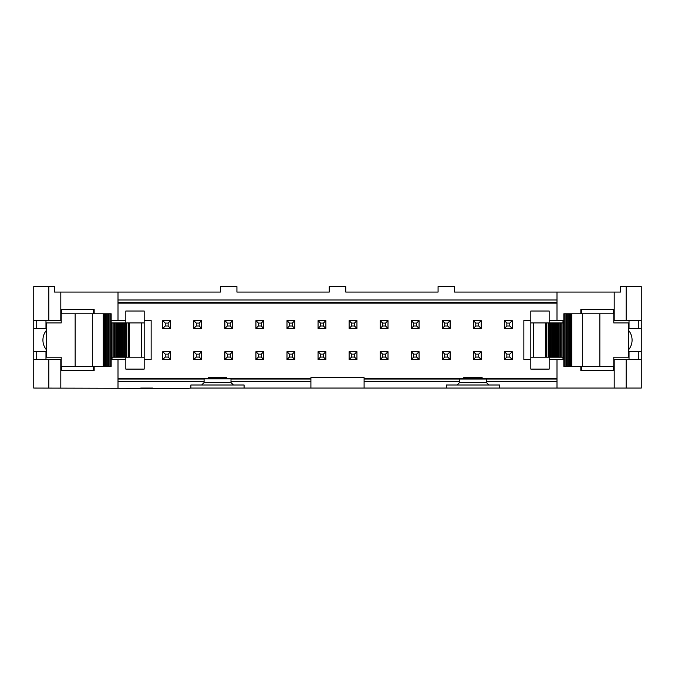 <?xml version="1.0" encoding="UTF-8"?>
<svg xmlns="http://www.w3.org/2000/svg" width="675" height="675" viewBox="0 0 675 675"><rect width="100%" height="100%" fill="white"/><g stroke="black" fill="none" stroke-linecap="round" stroke-linejoin="round"><path stroke-width="1.01" d="M45.976 320.507L45.976 328.455L33.75 328.455L33.75 286.571L54.54 286.571L54.54 292.073L220.413 292.073L220.413 286.571L236.925 286.571L236.925 292.073L329.248 292.073L329.248 286.571L345.752 286.571L345.752 292.073L438.075 292.073L438.075 286.571L454.587 286.571L454.587 292.073L620.46 292.073L620.46 286.571L641.25 286.571L641.25 388.066L364.095 388.066L364.095 379.029L556.993 379.029M36.197 359.632L36.197 351.683L33.75 351.683L33.75 388.066L187.38 388.429L190.882 388.066L190.882 385.003L201.648 385.003L204.086 382.565L204.086 381.493L118.007 381.493M364.095 388.066L244.08 388.066L244.08 385.003L233.44 385.003L230.993 382.565L230.993 378.886L204.086 378.886L204.086 381.493M233.44 385.003L201.648 385.003M226.589 377.671L208.373 377.671L208.373 378.515L226.589 378.515L226.589 377.671M112.008 357.185L112.008 359.632L112.008 357.185M144.172 359.632L151.141 359.632L151.141 320.507L144.172 320.507M36.197 351.683L45.976 351.683L45.976 359.632M33.75 351.683L33.75 328.455M36.197 328.455L36.197 320.507M46.347 349.709A15.289 15.289 0 0 1 46.347 330.429M61.206 320.507L33.75 320.507M33.75 359.632L61.206 359.632M61.383 313.774L61.383 309.496L94.154 309.496L94.154 313.774M125.828 320.507L111.156 320.507M118.007 320.507L118.007 292.073M118.007 388.066L118.007 359.632L125.828 359.632M111.156 359.632L118.007 359.632M94.154 366.356L94.154 370.642L61.383 370.642L61.383 366.356M93.665 309.496L93.665 313.774M93.665 366.356L93.665 370.642M204.086 382.565L230.993 382.565M204.086 379.029L118.007 379.029M310.905 388.066L310.905 381.493L230.993 381.493M208.373 378.346L118.007 378.346M230.993 379.029L310.905 379.029L310.905 378.346L226.589 378.346M310.905 381.493L310.905 379.029M244.08 388.066L190.882 388.066M152.567 388.066L140.746 388.066M118.007 299.987L556.993 299.987M556.993 302.459L118.007 302.459M556.993 303.142L118.007 303.142M563.844 320.507L556.993 320.507L556.993 292.073M581.335 366.356L581.335 370.642M641.25 359.632L613.794 359.632M613.617 366.356L613.617 370.642L580.846 370.642L580.846 366.356M563.844 359.632L556.993 359.632L556.993 388.066M556.993 381.493L486.439 381.493L486.439 382.565L488.886 385.003L499.525 385.003L499.525 388.066M310.905 378.346L310.905 377.671L364.095 377.671L364.095 378.346L463.7 378.346L463.7 377.671L482.161 377.671L482.161 378.346L556.993 378.346M463.7 378.346L482.161 378.346M364.095 378.346L364.095 379.029M556.993 359.632L549.172 359.632M530.828 359.632L523.859 359.632L523.859 320.507L530.828 320.507M641.25 320.507L613.794 320.507M549.172 320.507L556.993 320.507M580.846 313.774L580.846 309.496L613.617 309.496L613.617 313.774M581.335 309.496L581.335 313.774M562.992 320.507L562.992 322.945L562.992 320.507M562.992 357.185L562.992 359.632L562.992 357.185M488.886 385.003L446.335 385.003L446.335 388.066M641.25 351.683L638.803 351.683L638.803 359.632M638.803 320.507L638.803 328.455L641.25 328.455M638.803 328.455L629.024 328.455L629.024 320.507M628.653 330.429A15.289 15.289 0 0 1 628.653 349.709M629.024 359.632L629.024 351.683L638.803 351.683M486.439 379.029L486.439 381.493M459.54 379.029L459.54 382.565L486.439 382.565M364.095 381.493L459.54 381.493M457.093 385.003L459.54 382.565M93.42 313.774L93.42 309.496M61.628 309.496L61.628 313.774M92.306 313.774L92.306 366.356L61.206 366.356L61.206 357.185L46.347 357.185L46.347 322.945L61.206 322.945L61.206 313.774L111.156 313.774L111.156 322.945L144.172 322.945L144.172 357.185L141.421 357.185L141.421 322.945M419.065 328.455L419.065 320.625L411.235 320.625L411.235 328.455L419.065 328.455L416.618 326.008L416.618 323.072L413.682 323.072L413.682 326.008L416.618 326.008M419.065 359.513L419.065 351.683L411.235 351.683L411.235 359.513L419.065 359.513L416.618 357.067L416.618 354.13L413.682 354.13L413.682 357.067L416.618 357.067M450.124 359.513L450.124 351.683L442.294 351.683L442.294 359.513L450.124 359.513L447.677 357.067L447.677 354.13L444.741 354.13L444.741 357.067L447.677 357.067M481.182 359.513L481.182 351.683L473.352 351.683L473.352 359.513L481.182 359.513L478.735 357.067L478.735 354.13L475.799 354.13L475.799 357.067L478.735 357.067M512.241 328.455L512.241 320.625L504.419 320.625L504.419 328.455L512.241 328.455L509.794 326.008L509.794 323.072L506.858 323.072L506.858 326.008L509.794 326.008M512.241 359.513L512.241 351.683L504.419 351.683L504.419 359.513L512.241 359.513L509.794 357.067L509.794 354.13L506.858 354.13L506.858 357.067L509.794 357.067M388.007 359.513L388.007 351.683L380.177 351.683L380.177 359.513L388.007 359.513L385.56 357.067L385.56 354.13L382.624 354.13L382.624 357.067L385.56 357.067M388.007 328.455L388.007 320.625L380.177 320.625L380.177 328.455L388.007 328.455L385.56 326.008L385.56 323.072L382.624 323.072L382.624 326.008L385.56 326.008M325.882 328.455L325.882 320.625L318.06 320.625L318.06 328.455L325.882 328.455L323.435 326.008L323.435 323.072L320.507 323.072L320.507 326.008L323.435 326.008M325.882 359.513L325.882 351.683L318.06 351.683L318.06 359.513L325.882 359.513L323.435 357.067L323.435 354.13L320.507 354.13L320.507 357.067L323.435 357.067M356.94 328.455L356.94 320.625L349.118 320.625L349.118 328.455L356.94 328.455L354.493 326.008L354.493 323.072L351.565 323.072L351.565 326.008L354.493 326.008M356.94 359.513L356.94 351.683L349.118 351.683L349.118 359.513L356.94 359.513L354.493 357.067L354.493 354.13L351.565 354.13L351.565 357.067L354.493 357.067M227.323 326.008L224.876 328.455L224.876 320.625L232.706 320.625L232.706 328.455L230.259 326.008L230.259 323.072L227.323 323.072L227.323 326.008L230.259 326.008M224.876 328.455L232.706 328.455M227.323 357.067L224.876 359.513L224.876 351.683L232.706 351.683L232.706 359.513L230.259 357.067L230.259 354.13L227.323 354.13L227.323 357.067L230.259 357.067M224.876 359.513L232.706 359.513M263.765 359.513L263.765 351.683L255.935 351.683L255.935 359.513L263.765 359.513L261.318 357.067L261.318 354.13L258.382 354.13L258.382 357.067L261.318 357.067M263.765 328.455L263.765 320.625L255.935 320.625L255.935 328.455L263.765 328.455L261.318 326.008L261.318 323.072L258.382 323.072L258.382 326.008L261.318 326.008M170.581 328.455L170.581 320.625L162.759 320.625L162.759 328.455L170.581 328.455L168.143 326.008L168.143 323.072L165.206 323.072L165.206 326.008L168.143 326.008M170.581 359.513L170.581 351.683L162.759 351.683L162.759 359.513L170.581 359.513L168.143 357.067L168.143 354.13L165.206 354.13L165.206 357.067L168.143 357.067M201.648 328.455L201.648 320.625L193.818 320.625L193.818 328.455L201.648 328.455L199.201 326.008L199.201 323.072L196.265 323.072L196.265 326.008L199.201 326.008M201.648 359.513L201.648 351.683L193.818 351.683L193.818 359.513L201.648 359.513L199.201 357.067L199.201 354.13L196.265 354.13L196.265 357.067L199.201 357.067M294.823 359.513L294.823 351.683L286.993 351.683L286.993 359.513L294.823 359.513L292.376 357.067L292.376 354.13L289.44 354.13L289.44 357.067L292.376 357.067M294.823 328.455L294.823 320.625L286.993 320.625L286.993 328.455L294.823 328.455L292.376 326.008L292.376 323.072L289.44 323.072L289.44 326.008L292.376 326.008M450.124 328.455L450.124 320.625L442.294 320.625L442.294 328.455L450.124 328.455L447.677 326.008L447.677 323.072L444.741 323.072L444.741 326.008L447.677 326.008M481.182 328.455L481.182 320.625L473.352 320.625L473.352 328.455L481.182 328.455L478.735 326.008L478.735 323.072L475.799 323.072L475.799 326.008L478.735 326.008M92.306 366.356L103.579 366.356L103.579 313.774L103.57 366.356L111.156 366.356L111.156 357.185L141.421 357.185M61.628 366.356L61.628 370.642M581.58 366.356L581.58 370.642M613.373 370.642L613.373 366.356M419.065 320.625L416.618 323.072M411.235 320.625L413.682 323.072M413.682 326.008L411.235 328.455M419.065 351.683L416.618 354.13M411.235 351.683L413.682 354.13M413.682 357.067L411.235 359.513M450.124 351.683L447.677 354.13M442.294 351.683L444.741 354.13M444.741 357.067L442.294 359.513M481.182 351.683L478.735 354.13M473.352 351.683L475.799 354.13M475.799 357.067L473.352 359.513M512.241 320.625L509.794 323.072M504.419 320.625L506.858 323.072M506.858 326.008L504.419 328.455M512.241 351.683L509.794 354.13M504.419 351.683L506.858 354.13M506.858 357.067L504.419 359.513M388.007 351.683L385.56 354.13M380.177 351.683L382.624 354.13M382.624 357.067L380.177 359.513M388.007 320.625L385.56 323.072M380.177 320.625L382.624 323.072M382.624 326.008L380.177 328.455M325.882 320.625L323.435 323.072M318.06 320.625L320.507 323.072M320.507 326.008L318.06 328.455M325.882 351.683L323.435 354.13M318.06 351.683L320.507 354.13M320.507 357.067L318.06 359.513M356.94 320.625L354.493 323.072M349.118 320.625L351.565 323.072M351.565 326.008L349.118 328.455M356.94 351.683L354.493 354.13M349.118 351.683L351.565 354.13M351.565 357.067L349.118 359.513M232.706 320.625L230.259 323.072M224.876 320.625L227.323 323.072M232.706 351.683L230.259 354.13M224.876 351.683L227.323 354.13M263.765 351.683L261.318 354.13M255.935 351.683L258.382 354.13M258.382 357.067L255.935 359.513M263.765 320.625L261.318 323.072M255.935 320.625L258.382 323.072M258.382 326.008L255.935 328.455M170.581 320.625L168.143 323.072M162.759 320.625L165.206 323.072M165.206 326.008L162.759 328.455M170.581 351.683L168.143 354.13M162.759 351.683L165.206 354.13M165.206 357.067L162.759 359.513M201.648 320.625L199.201 323.072M193.818 320.625L196.265 323.072M196.265 326.008L193.818 328.455M201.648 351.683L199.201 354.13M193.818 351.683L196.265 354.13M196.265 357.067L193.818 359.513M294.823 351.683L292.376 354.13M286.993 351.683L289.44 354.13M289.44 357.067L286.993 359.513M294.823 320.625L292.376 323.072M286.993 320.625L289.44 323.072M289.44 326.008L286.993 328.455M444.741 326.008L442.294 328.455M442.294 320.625L444.741 323.072M450.124 320.625L447.677 323.072M475.799 326.008L473.352 328.455M473.352 320.625L475.799 323.072M481.182 320.625L478.735 323.072M613.373 313.774L613.373 309.496M106.743 366.356L106.734 313.774L106.743 366.356M109.915 366.356L109.915 313.774L109.915 366.356M125.795 357.185L125.786 322.945L125.795 357.185M122.614 357.185L122.614 322.945L122.614 357.185M119.441 357.185L119.441 322.945L119.441 357.185M116.269 357.185L116.26 322.945L116.269 357.185M113.088 357.185L113.088 322.945L113.088 357.185M582.694 366.356L582.694 313.774L613.794 313.774L613.794 322.945L628.653 322.945L628.653 357.185L613.794 357.185L613.794 366.356L563.844 366.356L563.844 357.185L530.828 357.185L530.828 322.945L533.579 322.945L533.579 357.185M144.172 322.945L144.172 311.023L125.828 311.023L125.828 322.945M144.172 357.185L144.172 369.107L125.828 369.107L125.828 357.185M582.694 313.774L571.421 313.774L571.421 366.356L571.43 313.774L563.844 313.774L563.844 322.945L533.579 322.945M568.257 313.774L568.266 366.356L568.257 313.774M565.085 313.774L565.085 366.356L565.085 313.774M549.205 322.945L549.214 357.185L549.205 322.945M552.386 322.945L552.386 357.185L552.386 322.945M555.559 322.945L555.559 357.185L555.559 322.945M558.731 322.945L558.74 357.185L558.731 322.945M561.912 322.945L561.912 357.185L561.912 322.945M530.828 357.185L530.828 369.107L549.172 369.107L549.172 357.185M530.828 322.945L530.828 311.023L549.172 311.023L549.172 322.945M60.809 320.507L60.809 292.073M48.845 286.571L48.845 320.507M48.845 388.066L48.845 359.632M60.809 388.066L60.809 359.632M626.155 359.632L626.155 388.066M614.191 359.632L614.191 388.066M614.191 320.507L614.191 292.073M626.155 320.507L626.155 286.571M75.153 366.356L75.153 313.774M111.966 357.185L111.966 322.945M110.953 366.356L110.953 313.774M107.781 366.356L107.781 313.774M108.793 313.774L108.793 366.356M105.612 366.356L105.612 313.774M104.6 366.356L104.6 313.774M103.283 366.356L103.283 313.774M126.832 357.185L126.832 322.945M128.554 357.185L128.554 322.945M124.664 357.185L124.664 322.945M123.66 357.185L123.66 322.945M121.492 357.185L121.492 322.945M120.479 357.185L120.479 322.945M118.319 357.185L118.319 322.945M117.307 357.185L117.307 322.945M115.138 357.185L115.138 322.945M114.134 357.185L114.134 322.945M129.389 357.185L129.389 322.945M599.847 313.774L599.847 366.356M563.034 322.945L563.034 357.185M564.047 313.774L564.047 366.356M567.219 313.774L567.219 366.356M566.207 366.356L566.207 313.774M569.388 313.774L569.388 366.356M570.4 313.774L570.4 366.356M571.717 313.774L571.717 366.356M548.167 322.945L548.167 357.185M546.446 322.945L546.446 357.185M550.336 322.945L550.336 357.185M551.34 322.945L551.34 357.185M553.508 322.945L553.508 357.185M554.521 322.945L554.521 357.185M556.681 322.945L556.681 357.185M557.693 322.945L557.693 357.185M559.862 322.945L559.862 357.185M560.866 322.945L560.866 357.185M545.611 322.945L545.611 357.185M93.42 370.642L93.42 366.356M581.58 309.496L581.58 313.774"/></g></svg>
